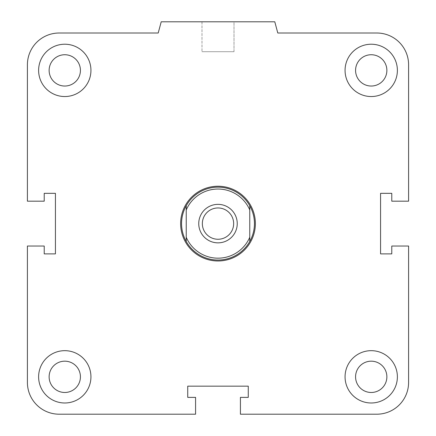 <?xml version="1.0" encoding="UTF-8"?>
<svg xmlns="http://www.w3.org/2000/svg" width="436" height="436" viewBox="0 0 436 436"><rect width="100%" height="100%" fill="white"/><g stroke="black" fill="none" stroke-linecap="round" stroke-linejoin="round"><path stroke-width="0.33" stroke-dasharray="2.18 1.64" d="M255.371 223.608A37.371 37.371 0 0 1 199.312 255.97A37.371 37.371 0 0 1 199.312 191.24A37.371 37.371 0 0 1 255.371 223.608A37.371 37.371 0 0 0 199.312 191.24A37.371 37.371 0 0 0 199.312 255.97A37.371 37.371 0 0 0 255.371 223.608M355.574 376.829A15.652 15.652 0 0 1 379.048 363.275A15.652 15.652 0 0 1 379.048 390.384A15.652 15.652 0 0 1 355.574 376.829A15.652 15.652 0 0 1 371.221 361.177A15.652 15.652 0 0 1 386.874 376.829A15.652 15.652 0 0 0 363.395 363.275A15.652 15.652 0 0 0 363.395 390.384A15.652 15.652 0 0 0 386.874 376.829A15.652 15.652 0 0 1 371.221 392.482A15.652 15.652 0 0 1 355.574 376.829M345.061 376.829A26.16 26.16 0 0 1 384.301 354.174A26.16 26.16 0 0 1 384.301 399.485A26.16 26.16 0 0 1 345.061 376.829A26.16 26.16 0 0 0 384.301 399.485A26.16 26.16 0 0 0 384.301 354.174A26.16 26.16 0 0 0 345.061 376.829A26.16 26.16 0 0 1 384.301 354.174A26.16 26.16 0 0 1 384.301 399.485A26.16 26.16 0 0 1 345.061 376.829M49.126 376.829A15.652 15.652 0 0 1 72.605 363.275A15.652 15.652 0 0 1 72.605 390.384A15.652 15.652 0 0 1 49.126 376.829A15.652 15.652 0 0 1 64.779 361.177A15.652 15.652 0 0 1 80.426 376.829A15.652 15.652 0 0 0 56.953 363.275A15.652 15.652 0 0 0 56.953 390.384A15.652 15.652 0 0 0 80.426 376.829A15.652 15.652 0 0 1 64.779 392.482A15.652 15.652 0 0 1 49.126 376.829M38.619 376.829A26.16 26.16 0 0 1 77.859 354.174A26.16 26.16 0 0 1 77.859 399.485A26.16 26.16 0 0 1 38.619 376.829A26.16 26.16 0 0 0 77.859 399.485A26.16 26.16 0 0 0 77.859 354.174A26.16 26.16 0 0 0 38.619 376.829A26.16 26.16 0 0 1 77.859 354.174A26.16 26.16 0 0 1 77.859 399.485A26.16 26.16 0 0 1 38.619 376.829M49.126 70.381A15.652 15.652 0 0 1 72.605 56.827A15.652 15.652 0 0 1 72.605 83.935A15.652 15.652 0 0 1 49.126 70.381A15.652 15.652 0 0 1 64.779 54.734A15.652 15.652 0 0 1 80.426 70.381A15.652 15.652 0 0 0 56.953 56.827A15.652 15.652 0 0 0 56.953 83.935A15.652 15.652 0 0 0 80.426 70.381A15.652 15.652 0 0 1 64.779 86.034A15.652 15.652 0 0 1 49.126 70.381M38.619 70.381A26.16 26.16 0 0 1 77.859 47.726A26.16 26.16 0 0 1 77.859 93.037A26.16 26.16 0 0 1 38.619 70.381A26.16 26.16 0 0 0 77.859 93.037A26.16 26.16 0 0 0 77.859 47.726A26.16 26.16 0 0 0 38.619 70.381A26.16 26.16 0 0 1 77.859 47.726A26.16 26.16 0 0 1 77.859 93.037A26.16 26.16 0 0 1 38.619 70.381M355.574 70.381A15.652 15.652 0 0 1 379.048 56.827A15.652 15.652 0 0 1 379.048 83.935A15.652 15.652 0 0 1 355.574 70.381A15.652 15.652 0 0 1 371.221 54.734A15.652 15.652 0 0 1 386.874 70.381A15.652 15.652 0 0 0 363.395 56.827A15.652 15.652 0 0 0 363.395 83.935A15.652 15.652 0 0 0 386.874 70.381A15.652 15.652 0 0 1 371.221 86.034A15.652 15.652 0 0 1 355.574 70.381M345.061 70.381A26.16 26.16 0 0 1 384.301 47.726A26.16 26.16 0 0 1 384.301 93.037A26.16 26.16 0 0 1 345.061 70.381A26.16 26.16 0 0 0 384.301 93.037A26.16 26.16 0 0 0 384.301 47.726A26.16 26.16 0 0 0 345.061 70.381A26.16 26.16 0 0 1 384.301 47.726A26.16 26.16 0 0 1 384.301 93.037A26.16 26.16 0 0 1 345.061 70.381M234.007 21.8L201.993 21.8L234.007 21.8L234.007 51.699L201.993 51.699L234.007 51.699L201.993 51.699L234.007 51.699L234.007 21.8L201.993 21.8L234.007 21.8M274.789 21.8L161.211 21.8L274.789 21.8L277.792 33.011L274.789 21.8L161.211 21.8L158.208 33.011L59.171 33.011A31.768 31.768 0 0 0 27.408 64.779L27.408 201.181L44.221 201.181L44.221 193.333L55.432 193.333L55.432 253.877L44.221 253.877L44.221 246.029L27.408 246.029L27.408 382.432A31.768 31.768 0 0 0 59.171 414.2L195.579 414.2L195.579 397.381L187.731 397.381L187.731 386.171L248.269 386.171L248.269 397.381L240.421 397.381L240.421 414.2L376.829 414.2L240.421 414.2L240.421 397.381L248.269 397.381L248.269 386.171L248.269 397.381L240.421 397.381L240.421 414.2L376.829 414.2A31.768 31.768 0 0 0 408.592 382.432L408.592 246.029L391.779 246.029L391.779 253.877L380.568 253.877L380.568 193.333L391.779 193.333L391.779 201.181L408.592 201.181L408.592 64.779L408.592 201.181L391.779 201.181L391.779 193.333L380.568 193.333L380.568 253.877L391.779 253.877L391.779 246.029L408.592 246.029L408.592 382.432L408.592 246.029L391.779 246.029L391.779 253.877L380.568 253.877L380.568 193.333L391.779 193.333L391.779 201.181L408.592 201.181L408.592 64.779A31.768 31.768 0 0 0 376.829 33.011L277.792 33.011L376.829 33.011L277.792 33.011L274.789 21.8M161.211 21.8L158.208 33.011L161.211 21.8M27.408 64.779L27.408 201.181L44.221 201.181L44.221 193.333L55.432 193.333L55.432 253.877L44.221 253.877L44.221 246.029L27.408 246.029L44.221 246.029L44.221 253.877L55.432 253.877L55.432 193.333L44.221 193.333L44.221 201.181L27.408 201.181L27.408 64.779M59.171 414.2L195.579 414.2L195.579 397.381L187.731 397.381L187.731 386.171L248.269 386.171L187.731 386.171L187.731 397.381L195.579 397.381L195.579 414.2L59.171 414.2M186.232 241.457L186.232 205.754M249.768 205.754L249.768 241.457M181.561 223.608A36.439 36.439 0 0 0 236.219 255.164A36.439 36.439 0 0 0 236.219 192.053A36.439 36.439 0 0 0 181.561 223.608M202.348 223.608A15.652 15.652 0 0 0 218 239.255A15.652 15.652 0 0 0 233.652 223.608A15.652 15.652 0 0 0 218 207.956A15.652 15.652 0 0 0 202.348 223.608M237.244 223.608A19.244 19.244 0 0 0 208.375 206.936A19.244 19.244 0 0 0 208.375 240.274A19.244 19.244 0 0 0 237.244 223.608M180.629 223.608A37.371 37.371 0 0 0 236.688 255.97A37.371 37.371 0 0 0 236.688 191.24A37.371 37.371 0 0 0 180.629 223.608M201.993 21.8L201.993 51.699L201.993 21.8"/><path stroke-width="0.65" d="M355.574 376.829A15.652 15.652 0 0 1 371.221 361.177A15.652 15.652 0 0 1 386.874 376.829A15.652 15.652 0 0 1 371.221 392.482A15.652 15.652 0 0 1 355.574 376.829M345.061 376.829A26.16 26.16 0 0 1 384.301 354.174A26.16 26.16 0 0 1 384.301 399.485A26.16 26.16 0 0 1 345.061 376.829M49.126 376.829A15.652 15.652 0 0 1 64.779 361.177A15.652 15.652 0 0 1 80.426 376.829A15.652 15.652 0 0 1 64.779 392.482A15.652 15.652 0 0 1 49.126 376.829M38.619 376.829A26.16 26.16 0 0 1 77.859 354.174A26.16 26.16 0 0 1 77.859 399.485A26.16 26.16 0 0 1 38.619 376.829M49.126 70.381A15.652 15.652 0 0 1 64.779 54.734A15.652 15.652 0 0 1 80.426 70.381A15.652 15.652 0 0 1 64.779 86.034A15.652 15.652 0 0 1 49.126 70.381M38.619 70.381A26.16 26.16 0 0 1 77.859 47.726A26.16 26.16 0 0 1 77.859 93.037A26.16 26.16 0 0 1 38.619 70.381M355.574 70.381A15.652 15.652 0 0 1 371.221 54.734A15.652 15.652 0 0 1 386.874 70.381A15.652 15.652 0 0 1 371.221 86.034A15.652 15.652 0 0 1 355.574 70.381M345.061 70.381A26.16 26.16 0 0 1 384.301 47.726A26.16 26.16 0 0 1 384.301 93.037A26.16 26.16 0 0 1 345.061 70.381M240.421 397.381L248.269 397.381L248.269 386.171L187.731 386.171L187.731 397.381L195.579 397.381L195.579 414.2L59.171 414.2A31.768 31.768 0 0 1 27.408 382.432L27.408 246.029L44.221 246.029L44.221 253.877L55.432 253.877L55.432 193.333L44.221 193.333L44.221 201.181L27.408 201.181L27.408 64.779A31.768 31.768 0 0 1 59.171 33.011L158.208 33.011L161.211 21.8L274.789 21.8L277.792 33.011L376.829 33.011A31.768 31.768 0 0 1 408.592 64.779L408.592 201.181L391.779 201.181L391.779 193.333L380.568 193.333L380.568 253.877L391.779 253.877L391.779 246.029L408.592 246.029L408.592 382.432A31.768 31.768 0 0 1 376.829 414.2L240.421 414.2L240.421 397.381M186.232 237.239L186.232 241.457A36.439 36.439 0 0 1 186.232 205.754L186.232 237.239A34.569 34.569 0 0 0 249.768 237.239L249.768 205.754A36.439 36.439 0 0 1 249.768 241.457L249.768 237.239M186.232 209.972A34.569 34.569 0 0 1 249.768 209.972M237.244 223.608A19.244 19.244 0 0 1 208.375 240.274A19.244 19.244 0 0 1 208.375 206.936A19.244 19.244 0 0 1 237.244 223.608M186.232 241.457A36.439 36.439 0 0 0 249.768 241.457M249.768 205.754A36.439 36.439 0 0 0 186.232 205.754M202.348 223.608A15.652 15.652 0 0 1 225.826 210.054A15.652 15.652 0 0 1 225.826 237.162A15.652 15.652 0 0 1 202.348 223.608M180.629 223.608A37.371 37.371 0 0 0 236.688 255.97A37.371 37.371 0 0 0 236.688 191.24A37.371 37.371 0 0 0 180.629 223.608"/></g></svg>
